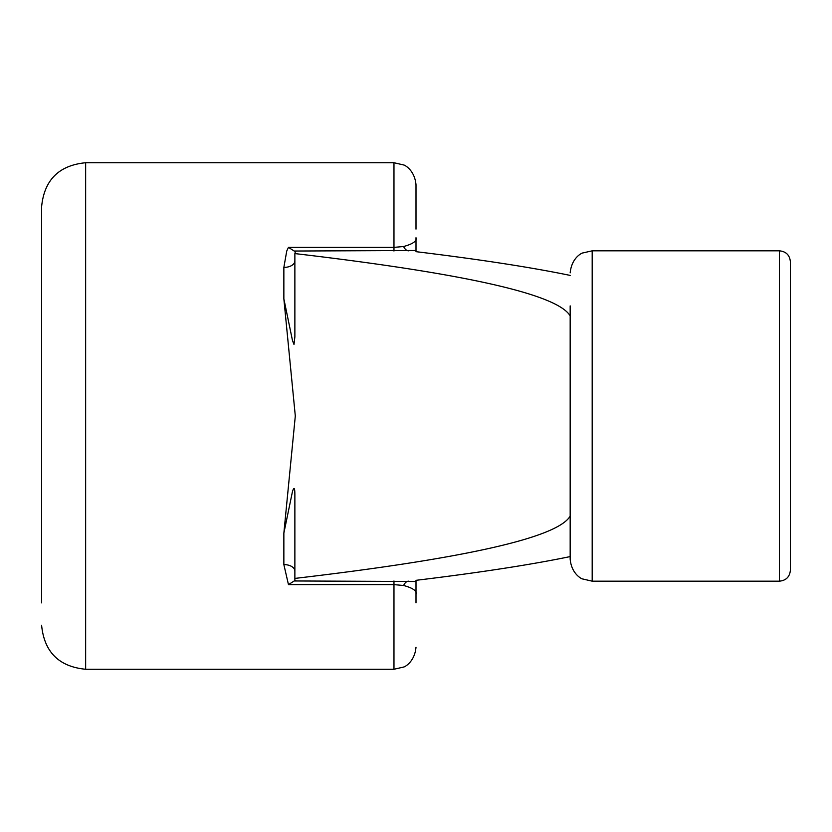 <?xml version="1.0" encoding="UTF-8"?>
<svg xmlns="http://www.w3.org/2000/svg" width="832" height="832" viewBox="0 0 832 832"><rect width="100%" height="100%" fill="white"/><g stroke="black" fill="none" stroke-linecap="round" stroke-linejoin="round"><path stroke-width="1.25" d="M592.186 581.173L779.386 581.173L779.386 250.827L592.186 250.827L592.186 581.173L582.504 578.926C582.785 579.394 571.563 574.735 570.17 559.156L570.17 305.885M779.386 250.827C786.074 251.472 789.745 255.143 790.4 261.83L790.4 570.17C789.745 576.857 786.074 580.528 779.386 581.173M294.871 253.583L294.871 336.866L293.987 344.448L292.469 340.465L283.858 298.844L283.858 267.415L286.738 251.035L288.465 247.374L393.973 247.374L403.614 246.511C412.849 244.005 416.978 241.093 416 237.744L416 250.494L294.195 251.035L295.381 251.618L294.871 253.583C465.733 273.624 557.492 294.393 570.17 315.89M570.17 556.587C531.138 564.668 479.752 572.582 416 580.33L416 602.878M416 229.122L416 184.756L416 229.122M416 594.256C416.978 590.907 412.849 587.995 403.614 585.489L393.973 584.626L288.465 584.626L283.858 564.585A11.014 6.458 180 0 1 294.871 571.054M283.858 298.844L295.308 416L283.858 533.156L292.458 491.587C294.081 486.439 294.882 487.614 294.871 495.134L294.871 578.417C465.733 558.376 557.492 537.607 570.17 516.11M295.911 580.611L294.871 580.164L294.871 578.417M570.17 275.413C531.138 267.332 479.752 259.418 416 251.67L416 250.494M295.381 580.382L294.195 580.965L416 581.506M295.911 251.389L295.381 251.618M41.6 602.878L41.6 206.773L41.6 602.878M288.465 584.626L294.195 580.965M283.858 267.415A11.014 6.458 180 0 0 294.871 260.978M288.465 247.374L294.195 251.035M393.973 251.035L393.973 162.729L403.666 164.975C403.385 164.507 414.596 169.166 416 184.756M393.973 162.729L85.644 162.729L85.644 669.271L393.973 669.271L393.973 580.965M283.858 564.585L283.858 533.156M403.614 585.489A11.014 6.24 91.8 0 1 408.439 581.173M408.439 250.827A11.014 6.24 88.2 0 1 403.614 246.511M393.973 669.271L403.666 667.025C403.385 667.493 414.596 662.834 416 647.244M592.186 250.827L582.66 252.99C582.847 252.658 571.771 256.87 570.17 272.844M85.644 669.271C58.895 666.661 44.21 651.976 41.6 625.227M85.644 162.729C58.895 165.339 44.21 180.024 41.6 206.773"/></g></svg>
